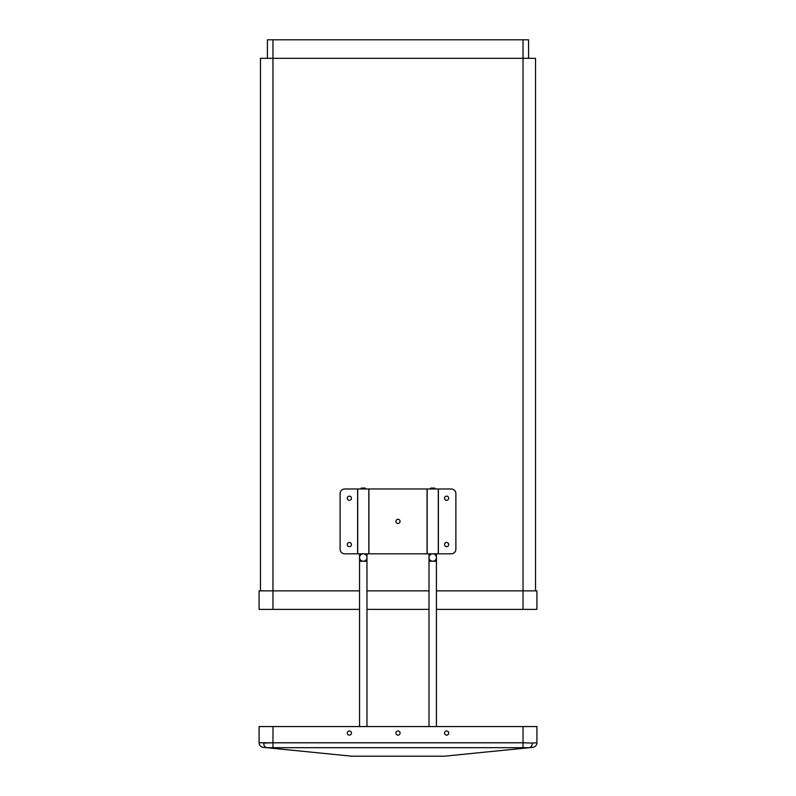 <?xml version="1.0" encoding="UTF-8"?>
<svg xmlns="http://www.w3.org/2000/svg" width="796" height="796" viewBox="0 0 796 796"><rect width="100%" height="100%" fill="white"/><g stroke="black" fill="none" stroke-linecap="round" stroke-linejoin="round"><path stroke-width="1.19" d="M528.584 58.327L528.584 39.8L267.406 39.8L267.406 58.327M535.529 590.861L535.529 58.327L260.461 58.327L260.461 590.861M536.912 590.861L536.912 609.378L536.912 590.861L523.022 590.861L523.022 39.8M272.958 609.378L272.958 590.861L259.068 590.861L259.068 609.378L359.553 609.378M272.958 39.8L272.958 590.861L359.553 590.861M366.966 590.861L429.014 590.861M436.427 590.861L523.022 590.861L523.022 609.378L536.912 609.378M366.966 609.378L429.014 609.378M436.427 609.378L523.022 609.378M444.536 544.554A2.08 2.08 0 0 1 447.66 542.743A2.08 2.08 0 0 1 447.66 546.355A2.08 2.08 0 0 1 444.536 544.554M444.536 498.246A2.08 2.08 0 0 1 447.66 496.435A2.08 2.08 0 0 1 447.66 500.047A2.08 2.08 0 0 1 444.536 498.246M347.285 544.554A2.08 2.08 0 0 1 350.409 542.743A2.08 2.08 0 0 1 350.409 546.355A2.08 2.08 0 0 1 347.285 544.554M347.285 498.246A2.08 2.08 0 0 1 350.409 496.435A2.08 2.08 0 0 1 350.409 500.047A2.08 2.08 0 0 1 347.285 498.246M395.91 521.4A2.08 2.08 0 0 1 399.035 519.589A2.08 2.08 0 0 1 399.035 523.201A2.08 2.08 0 0 1 395.91 521.4M438.377 553.817L451.242 553.817A4.627 4.627 0 0 0 455.879 549.18L455.879 493.61A4.627 4.627 0 0 0 451.242 488.983L344.738 488.983A4.627 4.627 0 0 0 340.111 493.61L340.111 549.18A4.627 4.627 0 0 0 344.738 553.817L438.377 553.817L438.377 488.983M368.817 488.983L368.817 553.817M438.278 488.983L438.278 553.817M357.702 488.983L357.702 553.817M427.163 488.983L427.163 553.817M366.041 488.983L365.115 488.057L361.414 488.057L360.488 488.983M435.502 488.983L434.576 488.057L430.875 488.057L429.949 488.983M363.265 561.22A3.701 3.701 0 0 0 366.966 557.518A3.701 3.701 0 0 0 363.265 553.817A3.701 3.701 0 0 0 359.553 557.518A3.701 3.701 0 0 0 363.265 561.22M432.725 561.22A3.701 3.701 0 0 1 429.014 557.518A3.701 3.701 0 0 1 432.725 553.817A3.701 3.701 0 0 1 436.427 557.518A3.701 3.701 0 0 1 432.725 561.22M347.305 733.046A2.08 2.08 0 0 1 350.429 731.245A2.08 2.08 0 0 1 350.429 734.847A2.08 2.08 0 0 1 347.305 733.046M395.92 733.046A2.08 2.08 0 0 1 399.045 731.245A2.08 2.08 0 0 1 399.045 734.847A2.08 2.08 0 0 1 395.92 733.046M444.546 733.046A2.08 2.08 0 0 1 447.67 731.245A2.08 2.08 0 0 1 447.67 734.847A2.08 2.08 0 0 1 444.546 733.046M264.332 743.056L272.978 742.797L259.088 742.748A4.627 4.627 0 0 0 263.257 747.354A4.627 4.627 0 0 1 259.088 742.748L259.088 726.559L523.042 726.559L523.042 742.797L272.978 742.797L272.978 726.559M529.41 747.693L532.763 747.354A4.627 4.627 0 0 0 536.932 742.748L532.305 743.056C532.156 745.703 531.211 747.245 529.469 747.683L444.317 756.2L351.703 756.2L266.551 747.683C264.809 747.245 263.864 745.703 263.715 743.056M264.789 746.578L266.551 747.683L529.469 747.683L531.231 746.578M523.042 726.559L536.932 726.559L536.932 742.748A4.627 4.627 0 0 1 532.763 747.354M263.257 747.354L266.6 747.693M532.305 743.056L523.042 742.797L523.042 747.394M427.074 488.983L427.074 553.817M368.916 553.817L368.916 488.983M357.613 488.983L357.613 553.817M366.966 726.559L366.966 561.22L359.553 561.22L359.553 553.817M429.014 726.559L429.014 561.22L436.427 561.22L436.427 726.559M272.978 747.394L272.978 742.797M359.553 726.559L359.553 561.22M366.966 561.22L366.966 553.817M429.014 561.22L429.014 553.817M436.427 561.22L436.427 553.817"/></g></svg>

